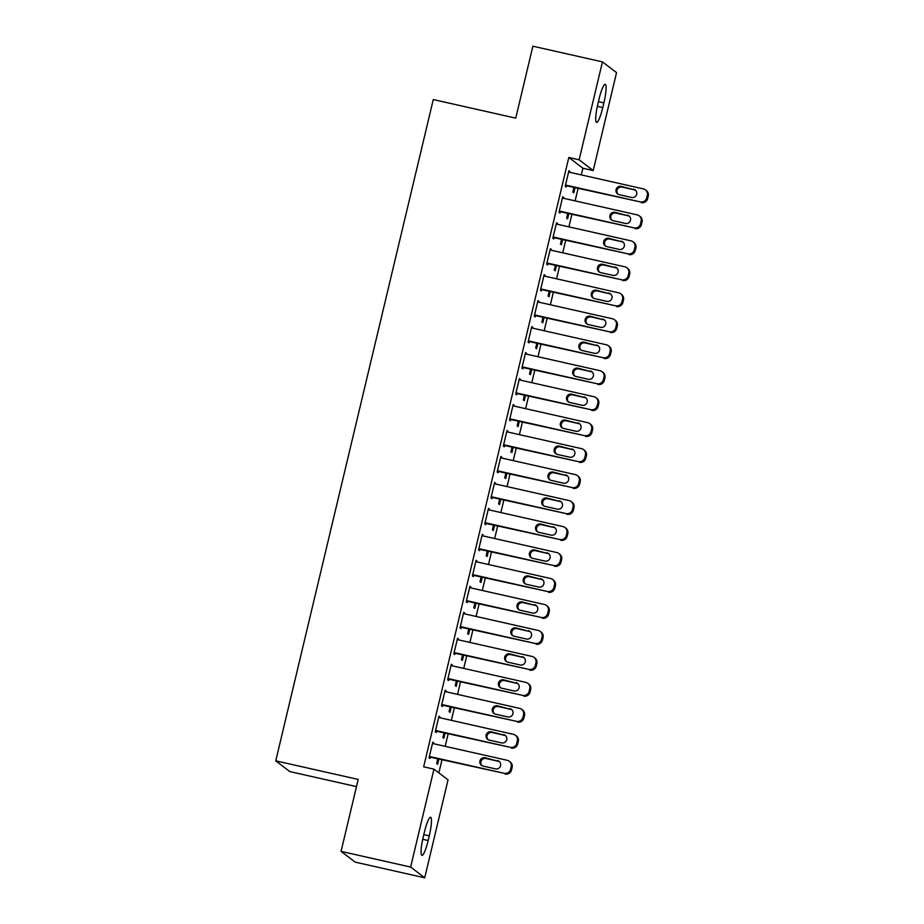 <?xml version="1.0" encoding="UTF-8"?>
<svg xmlns="http://www.w3.org/2000/svg" width="924" height="924" viewBox="0 0 924 924"><rect width="100%" height="100%" fill="white"/><g stroke="black" fill="none" stroke-linecap="round" stroke-linejoin="round"><path stroke-width="1.39" d="M438.854 772.868L441.972 759.794M445.172 746.326L448.152 733.829M451.362 720.35L454.342 707.853M457.553 694.374L460.533 681.877M463.744 668.41L466.724 655.901M469.923 642.434L472.903 629.925M476.114 616.458L479.094 603.961M482.305 590.482L485.285 577.985M488.496 564.506L491.464 552.009M494.675 538.542L497.655 526.033M500.866 512.566L503.846 500.069M507.057 486.59L510.036 474.093M513.247 460.614L516.216 448.117M519.427 434.65L522.407 422.141M525.617 408.674L528.597 396.177M531.808 382.698L534.788 370.201M537.987 356.722L540.967 344.225M544.178 330.757L547.158 318.249M550.369 304.781L553.349 292.273M556.56 278.805L559.54 266.308M562.739 252.83L565.719 240.332M568.93 226.854L571.91 214.356M575.121 200.889L578.101 188.38M581.312 174.913L582.905 168.226L593.208 170.547L579.129 159.806L602.46 61.885L616.539 72.626L593.208 170.547M448.048 779.879L424.717 877.8L410.637 867.059L433.968 769.138L448.048 779.879M410.637 867.059L341.06 851.374L355.139 862.115L424.717 877.8M356.491 786.613L289.824 771.586L275.745 760.845L433.287 99.561L515.742 118.145L532.882 46.2L602.46 61.885M445.056 733.125L443.832 738.311L442.873 737.583L443.994 732.882M438.865 716.678L439.928 716.92L438.981 716.192L435.262 731.773L436.22 732.501L436.521 731.207M439.928 716.92L439.732 717.729M457.438 681.184L456.202 686.359L455.255 685.643L456.375 680.942M451.235 664.726L452.298 664.968L451.351 664.24L447.643 679.833L448.59 680.549L448.902 679.256M452.298 664.968L452.113 665.788M469.808 629.232L468.572 634.418L467.625 633.691L468.745 628.99M463.617 612.785L464.68 613.028L463.733 612.3L460.013 627.881L460.972 628.609L461.272 627.304M464.68 613.028L464.483 613.836M482.189 577.292L480.954 582.466L480.006 581.739L481.115 577.05M475.987 560.833L477.05 561.076L476.103 560.348L472.395 575.941L473.342 576.657L473.654 575.363M477.05 561.076L476.865 561.896M494.559 525.34L493.324 530.526L492.377 529.798L493.497 525.098M488.369 508.893L489.431 509.136L488.484 508.408L484.765 523.989L485.712 524.716L486.024 523.411M489.431 509.136L489.235 509.944M506.941 473.388L505.705 478.574L504.747 477.847L505.867 473.157M500.739 456.941L501.801 457.184L500.854 456.456L497.147 472.037L498.094 472.765L498.406 471.471M501.801 457.184L501.617 457.992M519.311 421.448L518.075 426.634L517.128 425.906L518.249 421.205M513.109 405.001L514.183 405.243L513.224 404.516L509.517 420.097L510.464 420.824L510.776 419.519M514.183 405.243L513.987 406.052M531.693 369.496L530.457 374.682L529.498 373.954L530.619 369.265M525.49 353.049L526.553 353.291L525.606 352.564L521.887 368.145L522.845 368.872L523.157 367.579M526.553 353.291L526.368 354.1M544.063 317.556L542.827 322.742L541.88 322.014L543 317.313M537.86 301.108L538.935 301.339L537.976 300.623L534.268 316.204L535.215 316.932L535.527 315.627M538.935 301.339L538.738 302.16M556.444 265.604L555.208 270.79L554.25 270.062L555.37 265.361M550.242 249.157L551.305 249.399L550.357 248.672L546.638 264.252L547.597 264.98L547.909 263.687M551.305 249.399L551.108 250.208M568.814 213.663L567.579 218.849L566.631 218.122L567.752 213.421M562.612 197.216L563.686 197.447L562.728 196.72L559.02 212.312L559.967 213.04L560.279 211.735M563.686 197.447L563.49 198.267M582.905 168.226L568.826 157.473L423.654 766.816L433.968 769.138M568.803 171.24L569.865 171.483L568.918 170.755L565.211 186.336L566.158 187.064L566.47 185.759M569.865 171.483L569.681 172.291M575.005 187.688L573.769 192.873L572.822 192.146L573.931 187.445M556.433 223.181L557.495 223.423L556.548 222.696L552.829 238.288L553.788 239.004L554.088 237.711M557.495 223.423L557.299 224.243M562.624 239.639L561.388 244.814L560.441 244.086L561.561 239.397M544.051 275.133L545.114 275.375L544.167 274.647L540.459 290.228L541.406 290.956L541.718 289.651M545.114 275.375L544.929 276.184M550.254 291.58L549.018 296.766L548.071 296.038L549.191 291.337M531.681 327.073L532.744 327.315L531.797 326.588L528.078 342.18L529.036 342.896L529.337 341.603M532.744 327.315L532.547 328.136M537.872 343.532L536.648 348.706L535.689 347.99L536.809 343.289M519.3 379.025L520.374 379.267L519.415 378.54L515.707 394.121L516.655 394.848L516.966 393.555M520.374 379.267L520.177 380.076M525.502 395.472L524.266 400.658L523.319 399.93L524.439 395.229M506.929 430.965L507.992 431.208L507.045 430.48L503.326 446.073L504.285 446.8L504.585 445.495M507.992 431.208L507.796 432.028M513.12 447.424L511.896 452.598L510.937 451.882L512.058 447.181M494.548 482.917L495.622 483.16L494.663 482.432L490.956 498.013L491.903 498.741L492.215 497.447M495.622 483.16L495.426 483.968M500.75 499.364L499.514 504.55L498.567 503.823L499.688 499.122M482.178 534.869L483.24 535.1L482.293 534.372L478.574 549.965L479.533 550.692L479.845 549.387M483.24 535.1L483.044 535.92M488.38 551.316L487.144 556.502L486.186 555.774L487.306 551.074M469.796 586.809L470.87 587.052L469.912 586.324L466.204 601.905L467.151 602.633L467.463 601.339M470.87 587.052L470.674 587.86M475.999 603.256L474.763 608.442L473.816 607.715L474.936 603.014M457.426 638.761L458.489 638.992L457.542 638.276L453.823 653.857L454.781 654.585L455.093 653.28M458.489 638.992L458.292 639.812M463.629 655.208L462.393 660.394L461.434 659.667L462.554 654.966M445.045 690.702L446.119 690.944L445.16 690.216L441.453 705.797L442.4 706.525L442.712 705.231M446.119 690.944L445.922 691.753M451.247 707.149L450.011 712.335L449.064 711.607L450.184 706.918M432.675 742.653L433.737 742.896L432.79 742.168L429.071 757.749L430.03 758.477L430.341 757.172M433.737 742.896L433.552 743.704M438.877 759.101L437.641 764.287L436.682 763.559L437.803 758.858M428.159 840.517A17.14 2.795 -77.3 0 1 421.956 855.381A17.14 2.795 -77.3 0 1 423.284 836.798L424.405 832.131A17.14 2.795 -77.3 0 1 430.607 817.266A17.14 2.795 -77.3 0 1 429.267 835.85L428.159 840.517L422.718 839.292M568.826 157.473L579.129 159.806M341.06 851.374L358.2 779.429L275.745 760.845M599.018 99.157A17.14 2.795 -77.3 0 1 605.22 84.303A17.14 2.795 -77.3 0 1 603.892 102.876L602.771 107.554A17.14 2.795 -77.3 0 1 596.569 122.407A17.14 2.795 -77.3 0 1 597.897 103.835L599.018 99.157M568.606 172.049L643.393 188.9A5.359 5.267 -52.6 0 1 647.308 195.264L646.684 197.863A5.359 5.267 -52.6 0 1 640.297 201.894L565.511 185.043M565.396 185.528L640.297 201.894M633.552 189.154A4.285 4.216 127.4 0 1 636.393 195.091A4.285 4.216 127.4 0 1 631.577 197.459L619.207 194.675A4.285 4.216 127.4 0 1 616.377 188.739A4.285 4.216 127.4 0 1 621.182 186.359L634.511 189.882A4.285 4.216 127.4 0 1 635.62 190.298M618.098 194.259A4.285 4.216 127.4 0 1 622.141 187.087L634.511 189.882M645.402 189.847L646.35 190.575A5.359 5.267 127.4 0 1 648.255 195.992L647.643 198.591A5.359 5.267 127.4 0 1 641.244 202.622M562.427 198.025L637.202 214.876A5.359 5.267 -52.6 0 1 641.117 221.24L640.494 223.827A5.359 5.267 -52.6 0 1 634.107 227.87L559.332 211.007M559.216 211.492L634.107 227.87M627.373 215.13A4.285 4.216 127.4 0 1 630.203 221.067A4.285 4.216 127.4 0 1 625.386 223.435L613.016 220.651A4.285 4.216 127.4 0 1 610.186 214.715A4.285 4.216 127.4 0 1 615.003 212.335L628.32 215.846A4.285 4.216 127.4 0 1 629.429 216.274M611.907 220.224A4.285 4.216 127.4 0 1 615.95 213.063L628.32 215.846M639.212 215.812L640.159 216.539A5.359 5.267 127.4 0 1 642.064 221.956L641.452 224.555A5.359 5.267 127.4 0 1 635.054 228.586M556.236 224.001L631.011 240.852A5.359 5.267 -52.6 0 1 634.927 247.205L634.314 249.803A5.359 5.267 -52.6 0 1 627.916 253.834L553.141 236.983M553.026 237.468L627.916 253.834M621.182 241.095A4.285 4.216 127.4 0 1 624.012 247.043A4.285 4.216 127.4 0 1 619.196 249.411L606.837 246.627A4.285 4.216 127.4 0 1 603.996 240.679A4.285 4.216 127.4 0 1 608.812 238.311L622.129 241.822A4.285 4.216 127.4 0 1 623.238 242.25M605.728 246.2A4.285 4.216 127.4 0 1 609.759 239.039L622.129 241.822M633.021 241.788L633.98 242.515A5.359 5.267 127.4 0 1 635.885 247.932L635.262 250.531A5.359 5.267 127.4 0 1 628.874 254.562M550.046 249.965L624.832 266.828A5.359 5.267 -52.6 0 1 628.747 273.181L628.124 275.779A5.359 5.267 -52.6 0 1 621.736 279.81L546.95 262.959M546.835 263.444L621.736 279.81M614.991 267.071A4.285 4.216 127.4 0 1 617.821 273.007A4.285 4.216 127.4 0 1 613.016 275.387L600.646 272.592A4.285 4.216 127.4 0 1 597.816 266.655A4.285 4.216 127.4 0 1 602.621 264.287L615.95 267.798A4.285 4.216 127.4 0 1 617.047 268.226M599.537 272.176A4.285 4.216 127.4 0 1 603.58 265.015L615.95 267.798M626.842 267.764L627.789 268.491A5.359 5.267 127.4 0 1 629.694 273.908L629.071 276.507A5.359 5.267 127.4 0 1 622.684 280.538M543.855 275.941L618.641 292.804A5.359 5.267 -52.6 0 1 622.557 299.157L621.933 301.755A5.359 5.267 -52.6 0 1 615.546 305.786L540.759 288.935M540.644 289.42L615.546 305.786M608.801 293.047A4.285 4.216 127.4 0 1 611.642 298.983A4.285 4.216 127.4 0 1 606.825 301.351L594.455 298.567A4.285 4.216 127.4 0 1 591.626 292.631A4.285 4.216 127.4 0 1 596.442 290.263L609.759 293.774A4.285 4.216 127.4 0 1 610.868 294.19M593.347 298.152A4.285 4.216 127.4 0 1 597.389 290.979L609.759 293.774M620.651 293.74L621.598 294.467A5.359 5.267 127.4 0 1 623.504 299.884L622.891 302.483A5.359 5.267 127.4 0 1 616.493 306.514M537.676 301.917L612.45 318.768A5.359 5.267 -52.6 0 1 616.366 325.132L615.754 327.731A5.359 5.267 -52.6 0 1 609.355 331.762L534.58 314.899M534.465 315.384L609.355 331.762M602.621 319.023A4.285 4.216 127.4 0 1 605.451 324.959A4.285 4.216 127.4 0 1 600.635 327.327L588.265 324.543A4.285 4.216 127.4 0 1 585.435 318.607A4.285 4.216 127.4 0 1 590.251 316.227L603.568 319.75A4.285 4.216 127.4 0 1 604.677 320.166M587.167 324.116A4.285 4.216 127.4 0 1 591.198 316.955L603.568 319.75M614.46 319.716L615.419 320.432A5.359 5.267 127.4 0 1 617.313 325.849L616.701 328.447A5.359 5.267 127.4 0 1 610.314 332.49M531.485 327.893L606.26 344.744A5.359 5.267 -52.6 0 1 610.175 351.097L609.563 353.696A5.359 5.267 -52.6 0 1 603.164 357.727L528.389 340.875M528.274 341.36L603.164 357.727M596.43 344.987A4.285 4.216 127.4 0 1 599.26 350.935A4.285 4.216 127.4 0 1 594.455 353.303L582.085 350.519A4.285 4.216 127.4 0 1 579.244 344.571A4.285 4.216 127.4 0 1 584.06 342.203L597.378 345.715A4.285 4.216 127.4 0 1 598.486 346.142M580.977 350.092A4.285 4.216 127.4 0 1 585.008 342.931L597.378 345.715M608.269 345.68L609.228 346.408A5.359 5.267 127.4 0 1 611.134 351.825L610.51 354.423A5.359 5.267 127.4 0 1 604.123 358.454M525.294 353.869L600.08 370.72A5.359 5.267 -52.6 0 1 603.996 377.073L603.372 379.672A5.359 5.267 -52.6 0 1 596.985 383.703L522.199 366.851M522.083 367.336L596.985 383.703M590.24 370.963A4.285 4.216 127.4 0 1 593.069 376.9A4.285 4.216 127.4 0 1 588.265 379.279L575.895 376.484A4.285 4.216 127.4 0 1 573.065 370.547A4.285 4.216 127.4 0 1 577.87 368.179L591.198 371.691A4.285 4.216 127.4 0 1 592.296 372.118M574.786 376.068A4.285 4.216 127.4 0 1 578.828 368.907L591.198 371.691M602.09 371.656L603.037 372.384A5.359 5.267 127.4 0 1 604.943 377.801L604.319 380.399A5.359 5.267 127.4 0 1 597.932 384.43M519.103 379.833L593.889 396.696A5.359 5.267 -52.6 0 1 597.805 403.049L597.181 405.648A5.359 5.267 -52.6 0 1 590.794 409.678L516.019 392.827M515.904 393.312L590.794 409.678M584.049 396.939A4.285 4.216 127.4 0 1 586.89 402.876A4.285 4.216 127.4 0 1 582.074 405.255L569.704 402.46A4.285 4.216 127.4 0 1 566.874 396.523A4.285 4.216 127.4 0 1 571.69 394.155L585.008 397.667A4.285 4.216 127.4 0 1 586.116 398.082M568.595 402.044A4.285 4.216 127.4 0 1 572.637 394.871L585.008 397.667M595.899 397.632L596.846 398.359A5.359 5.267 127.4 0 1 598.752 403.776L598.14 406.375A5.359 5.267 127.4 0 1 591.741 410.406M512.924 405.809L587.699 422.661A5.359 5.267 -52.6 0 1 591.614 429.025L591.002 431.623A5.359 5.267 -52.6 0 1 584.603 435.654L509.829 418.791M509.713 419.288L584.603 435.654M577.87 422.915A4.285 4.216 127.4 0 1 580.699 428.852A4.285 4.216 127.4 0 1 575.883 431.219L563.513 428.436A4.285 4.216 127.4 0 1 560.683 422.499A4.285 4.216 127.4 0 1 565.5 420.12L578.817 423.642A4.285 4.216 127.4 0 1 579.926 424.058M562.416 428.008A4.285 4.216 127.4 0 1 566.447 420.847L578.817 423.642M589.708 423.608L590.667 424.324A5.359 5.267 127.4 0 1 592.573 429.752L591.949 432.34A5.359 5.267 127.4 0 1 585.562 436.382M506.733 431.785L581.508 448.637A5.359 5.267 -52.6 0 1 585.423 454.989L584.811 457.588A5.359 5.267 -52.6 0 1 578.424 461.63L503.638 444.767M503.522 445.252L578.424 461.63M571.679 448.891A4.285 4.216 127.4 0 1 574.509 454.827A4.285 4.216 127.4 0 1 569.704 457.195L557.334 454.412A4.285 4.216 127.4 0 1 554.492 448.475A4.285 4.216 127.4 0 1 559.309 446.096L572.626 449.607A4.285 4.216 127.4 0 1 573.735 450.034M556.225 453.984A4.285 4.216 127.4 0 1 560.256 446.823L572.626 449.607M583.529 449.572L584.476 450.3A5.359 5.267 127.4 0 1 586.382 455.717L585.758 458.316A5.359 5.267 127.4 0 1 579.371 462.347M500.542 457.761L575.329 474.613A5.359 5.267 -52.6 0 1 579.244 480.965L578.62 483.564A5.359 5.267 -52.6 0 1 572.233 487.595L497.447 470.743M497.331 471.228L572.233 487.595M565.488 474.855A4.285 4.216 127.4 0 1 568.318 480.792A4.285 4.216 127.4 0 1 563.513 483.171L551.143 480.388A4.285 4.216 127.4 0 1 548.313 474.439A4.285 4.216 127.4 0 1 553.118 472.072L566.447 475.583A4.285 4.216 127.4 0 1 567.544 476.01M550.034 479.96A4.285 4.216 127.4 0 1 554.077 472.799L566.447 475.583M577.338 475.548L578.285 476.276A5.359 5.267 127.4 0 1 580.191 481.693L579.579 484.292A5.359 5.267 127.4 0 1 573.18 488.322M494.352 483.726L569.138 500.589A5.359 5.267 -52.6 0 1 573.053 506.941L572.43 509.54A5.359 5.267 -52.6 0 1 566.042 513.571L491.268 496.719M491.152 497.204L566.042 513.571M559.309 500.831A4.285 4.216 127.4 0 1 562.139 506.768A4.285 4.216 127.4 0 1 557.322 509.147L544.952 506.352A4.285 4.216 127.4 0 1 542.122 500.415A4.285 4.216 127.4 0 1 546.939 498.048L560.256 501.559A4.285 4.216 127.4 0 1 561.365 501.975M543.843 505.936A4.285 4.216 127.4 0 1 547.886 498.775L560.256 501.559M571.148 501.524L572.095 502.252A5.359 5.267 127.4 0 1 574 507.669L573.388 510.267A5.359 5.267 127.4 0 1 566.99 514.298M488.172 509.702L562.947 526.553A5.359 5.267 -52.6 0 1 566.862 532.917L566.25 535.516A5.359 5.267 -52.6 0 1 559.852 539.547L485.077 522.695M484.961 523.18L559.852 539.547M553.118 526.807A4.285 4.216 127.4 0 1 555.948 532.744A4.285 4.216 127.4 0 1 551.131 535.111L538.761 532.328A4.285 4.216 127.4 0 1 535.932 526.391A4.285 4.216 127.4 0 1 540.748 524.012L554.065 527.535A4.285 4.216 127.4 0 1 555.174 527.951M537.664 531.912A4.285 4.216 127.4 0 1 541.695 524.74L554.065 527.535M564.957 527.5L565.915 528.228A5.359 5.267 127.4 0 1 567.821 533.645L567.197 536.243A5.359 5.267 127.4 0 1 560.81 540.274M481.982 535.677L556.756 552.529A5.359 5.267 -52.6 0 1 560.683 558.893L560.059 561.48A5.359 5.267 -52.6 0 1 553.672 565.523L478.886 548.66M478.771 549.145L553.672 565.523M546.927 552.783A4.285 4.216 127.4 0 1 549.757 558.72A4.285 4.216 127.4 0 1 544.952 561.087L532.582 558.304A4.285 4.216 127.4 0 1 529.752 552.367A4.285 4.216 127.4 0 1 534.557 549.988L547.874 553.499A4.285 4.216 127.4 0 1 548.983 553.926M531.473 557.877A4.285 4.216 127.4 0 1 535.516 550.716L547.874 553.499M558.777 553.464L559.725 554.192A5.359 5.267 127.4 0 1 561.63 559.609L561.007 562.208A5.359 5.267 127.4 0 1 554.619 566.239M475.791 561.653L550.577 578.505A5.359 5.267 -52.6 0 1 554.492 584.857L553.869 587.456A5.359 5.267 -52.6 0 1 547.482 591.487L472.695 574.636M472.58 575.121L547.482 591.487M540.736 578.747A4.285 4.216 127.4 0 1 543.578 584.696A4.285 4.216 127.4 0 1 538.761 587.063L526.391 584.28A4.285 4.216 127.4 0 1 523.562 578.332A4.285 4.216 127.4 0 1 528.366 575.964L541.695 579.475A4.285 4.216 127.4 0 1 542.804 579.902M525.282 583.852A4.285 4.216 127.4 0 1 529.325 576.692L541.695 579.475M552.587 579.44L553.534 580.168A5.359 5.267 127.4 0 1 555.439 585.585L554.827 588.184A5.359 5.267 127.4 0 1 548.429 592.215M469.611 587.618L544.386 604.481A5.359 5.267 -52.6 0 1 548.302 610.833L547.678 613.432A5.359 5.267 -52.6 0 1 541.291 617.463L466.516 600.612M466.401 601.097L541.291 617.463M534.557 604.723A4.285 4.216 127.4 0 1 537.387 610.66A4.285 4.216 127.4 0 1 532.571 613.039L520.2 610.244A4.285 4.216 127.4 0 1 517.371 604.308A4.285 4.216 127.4 0 1 522.187 601.94L535.504 605.451A4.285 4.216 127.4 0 1 536.613 605.878M519.092 609.828A4.285 4.216 127.4 0 1 523.134 602.667L535.504 605.451M546.396 605.416L547.343 606.144A5.359 5.267 127.4 0 1 549.249 611.561L548.637 614.16A5.359 5.267 127.4 0 1 542.249 618.191M463.421 613.594L538.195 630.457A5.359 5.267 -52.6 0 1 542.111 636.809L541.499 639.408A5.359 5.267 -52.6 0 1 535.1 643.439L460.325 626.587M460.21 627.073L535.1 643.439M528.366 630.699A4.285 4.216 127.4 0 1 531.196 636.636A4.285 4.216 127.4 0 1 526.38 639.015L514.021 636.22A4.285 4.216 127.4 0 1 511.18 630.284A4.285 4.216 127.4 0 1 515.996 627.916L529.313 631.427A4.285 4.216 127.4 0 1 530.422 631.843M512.912 635.804A4.285 4.216 127.4 0 1 516.943 628.632L529.313 631.427M540.205 631.392L541.164 632.12A5.359 5.267 127.4 0 1 543.069 637.537L542.446 640.136A5.359 5.267 127.4 0 1 536.059 644.167M457.23 639.57L532.016 656.421A5.359 5.267 -52.6 0 1 535.932 662.785L535.308 665.384A5.359 5.267 -52.6 0 1 528.921 669.415L454.134 652.552M454.019 653.037L528.921 669.415M522.176 656.675A4.285 4.216 127.4 0 1 525.005 662.612A4.285 4.216 127.4 0 1 520.2 664.98L507.83 662.196A4.285 4.216 127.4 0 1 505.001 656.259A4.285 4.216 127.4 0 1 509.805 653.88L523.134 657.403A4.285 4.216 127.4 0 1 524.231 657.819M506.722 661.769A4.285 4.216 127.4 0 1 510.764 654.608L523.134 657.403M534.026 657.368L534.973 658.084A5.359 5.267 127.4 0 1 536.879 663.513L536.255 666.1A5.359 5.267 127.4 0 1 529.868 670.143M451.039 665.546L525.825 682.397A5.359 5.267 -52.6 0 1 529.741 688.75L529.117 691.348A5.359 5.267 -52.6 0 1 522.73 695.379L447.944 678.528M447.828 679.013L522.73 695.379M515.985 682.64A4.285 4.216 127.4 0 1 518.826 688.588A4.285 4.216 127.4 0 1 514.01 690.956L501.64 688.172A4.285 4.216 127.4 0 1 498.81 682.224A4.285 4.216 127.4 0 1 503.626 679.856L516.943 683.367A4.285 4.216 127.4 0 1 518.052 683.795M500.531 687.745A4.285 4.216 127.4 0 1 504.573 680.584L516.943 683.367M527.835 683.333L528.782 684.06A5.359 5.267 127.4 0 1 530.688 689.477L530.076 692.076A5.359 5.267 127.4 0 1 523.677 696.107M444.86 691.522L519.635 708.373A5.359 5.267 -52.6 0 1 523.55 714.726L522.938 717.324A5.359 5.267 -52.6 0 1 516.539 721.355L441.764 704.504M441.649 704.989L516.539 721.355M509.805 708.616A4.285 4.216 127.4 0 1 512.635 714.552A4.285 4.216 127.4 0 1 507.819 716.932L495.449 714.136A4.285 4.216 127.4 0 1 492.619 708.2A4.285 4.216 127.4 0 1 497.435 705.832L510.753 709.343A4.285 4.216 127.4 0 1 511.861 709.771M494.352 713.721A4.285 4.216 127.4 0 1 498.382 706.56L510.753 709.343M521.644 709.309L522.603 710.036A5.359 5.267 127.4 0 1 524.497 715.453L523.885 718.052A5.359 5.267 127.4 0 1 517.498 722.083M438.669 717.486L513.444 734.349A5.359 5.267 -52.6 0 1 517.359 740.702L516.747 743.3A5.359 5.267 -52.6 0 1 510.348 747.331L435.574 730.48M435.458 730.965L510.348 747.331M503.615 734.592A4.285 4.216 127.4 0 1 506.444 740.528A4.285 4.216 127.4 0 1 501.64 742.908L489.27 740.112A4.285 4.216 127.4 0 1 486.428 734.176A4.285 4.216 127.4 0 1 491.245 731.808L504.562 735.319A4.285 4.216 127.4 0 1 505.671 735.735M488.161 739.697A4.285 4.216 127.4 0 1 492.192 732.524L504.562 735.319M515.453 735.285L516.412 736.012A5.359 5.267 127.4 0 1 518.318 741.429L517.694 744.028A5.359 5.267 127.4 0 1 511.307 748.059M432.478 743.462L507.264 760.313A5.359 5.267 -52.6 0 1 511.18 766.677L510.556 769.276A5.359 5.267 -52.6 0 1 504.169 773.307L429.383 756.444M429.267 756.941L504.169 773.307M497.424 760.567A4.285 4.216 127.4 0 1 500.254 766.504A4.285 4.216 127.4 0 1 495.449 768.872L483.079 766.088A4.285 4.216 127.4 0 1 480.249 760.152A4.285 4.216 127.4 0 1 485.054 757.772L498.382 761.295A4.285 4.216 127.4 0 1 499.48 761.711M481.97 765.661A4.285 4.216 127.4 0 1 486.012 758.5L498.382 761.295M509.274 761.261L510.221 761.977A5.359 5.267 127.4 0 1 512.127 767.405L511.503 769.992A5.359 5.267 127.4 0 1 505.116 774.035M603.892 102.876L598.429 101.652M602.771 107.554L597.343 106.329M429.267 835.85L423.804 834.615M648.255 195.992L647.308 195.264M647.643 198.591L646.684 197.863M621.182 186.359L622.141 187.087M642.064 221.956L641.117 221.24M641.452 224.555L640.494 223.827M615.003 212.335L615.95 213.063M635.885 247.932L634.927 247.205M635.262 250.531L634.314 249.803M608.812 238.311L609.759 239.039M629.694 273.908L628.747 273.181M629.071 276.507L628.124 275.779M602.621 264.287L603.58 265.015M623.504 299.884L622.557 299.157M622.891 302.483L621.933 301.755M596.442 290.263L597.389 290.979M617.313 325.849L616.366 325.132M616.701 328.447L615.754 327.731M590.251 316.227L591.198 316.955M611.134 351.825L610.175 351.097M610.51 354.423L609.563 353.696M584.06 342.203L585.008 342.931M604.943 377.801L603.996 377.073M604.319 380.399L603.372 379.672M577.87 368.179L578.828 368.907M598.752 403.776L597.805 403.049M598.14 406.375L597.181 405.648M571.69 394.155L572.637 394.871M592.573 429.752L591.614 429.025M591.949 432.34L591.002 431.623M565.5 420.12L566.447 420.847M586.382 455.717L585.423 454.989M585.758 458.316L584.811 457.588M559.309 446.096L560.256 446.823M580.191 481.693L579.244 480.965M579.579 484.292L578.62 483.564M553.118 472.072L554.077 472.799M574 507.669L573.053 506.941M573.388 510.267L572.43 509.54M546.939 498.048L547.886 498.775M567.821 533.645L566.862 532.917M567.197 536.243L566.25 535.516M540.748 524.012L541.695 524.74M561.63 559.609L560.683 558.893M561.007 562.208L560.059 561.48M534.557 549.988L535.516 550.716M555.439 585.585L554.492 584.857M554.827 588.184L553.869 587.456M528.366 575.964L529.325 576.692M549.249 611.561L548.302 610.833M548.637 614.16L547.678 613.432M522.187 601.94L523.134 602.667M543.069 637.537L542.111 636.809M542.446 640.136L541.499 639.408M515.996 627.916L516.943 628.632M536.879 663.513L535.932 662.785M536.255 666.1L535.308 665.384M509.805 653.88L510.764 654.608M530.688 689.477L529.741 688.75M530.076 692.076L529.117 691.348M503.626 679.856L504.573 680.584M524.497 715.453L523.55 714.726M523.885 718.052L522.938 717.324M497.435 705.832L498.382 706.56M518.318 741.429L517.359 740.702M517.694 744.028L516.747 743.3M491.245 731.808L492.192 732.524M512.127 767.405L511.18 766.677M511.503 769.992L510.556 769.276M485.054 757.772L486.012 758.5"/></g></svg>
